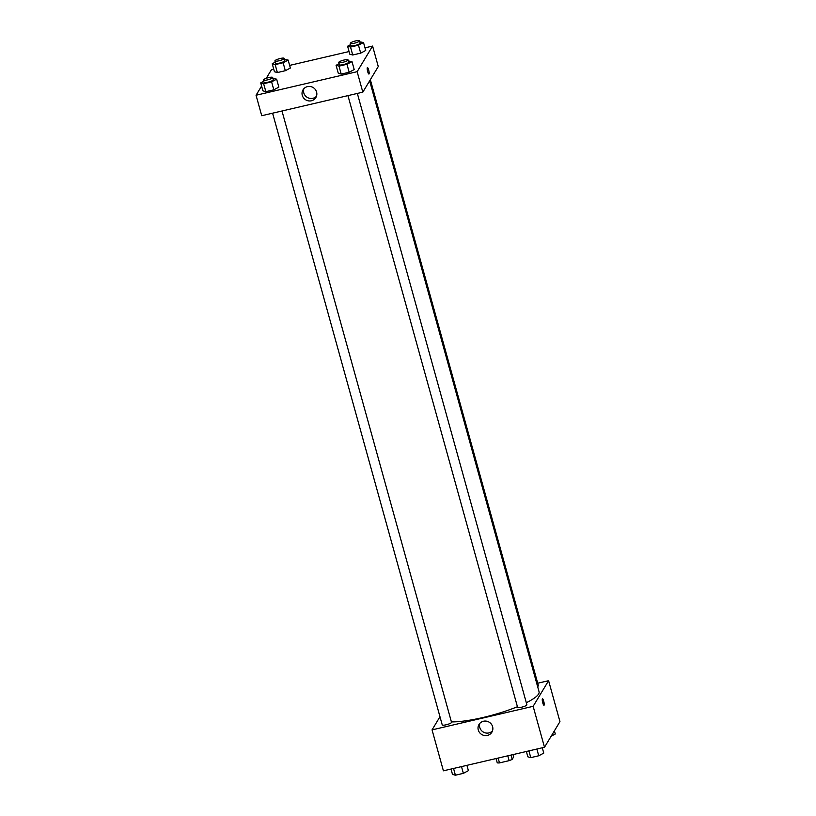 <?xml version="1.0" encoding="UTF-8"?>
<svg xmlns="http://www.w3.org/2000/svg" width="816" height="816" viewBox="0 0 816 816"><rect width="100%" height="100%" fill="white"/><g stroke="black" fill="none" stroke-linecap="round" stroke-linejoin="round"><path stroke-width="1.22" d="M507.817 755.81L509.153 760.645L499.484 762.899A9.323 1.846 -15.5 0 1 497.26 762.848L496.067 758.554M513.029 754.596L513.672 756.911L512.193 759.37A9.323 1.846 -15.5 0 1 509.153 760.645M511 755.065L512.193 759.37M498.148 758.064L499.484 762.899M537.724 683.227L548.597 680.697L559.949 721.64L544.496 747.262L443.404 770.824L432.052 729.881L439.977 716.734M487.397 735.42A7.497 7.191 31.1 0 1 479.012 724.465A7.497 7.191 31.1 0 1 489.151 722.17A7.497 7.191 31.1 0 1 487.397 735.42M548.597 680.697L533.144 706.319L544.496 747.262M533.144 706.319L432.052 729.881M479.9 723.302A7.497 7.191 -148.9 0 0 492.476 730.881M543.721 701.23A3.315 0.663 -103.1 0 1 543.986 705.259A3.315 0.663 -103.1 0 1 542.589 702.188A3.315 0.663 -103.1 0 1 542.487 698.812A3.315 0.663 -103.1 0 1 543.721 701.23M542.997 703.616A3.315 0.663 76.9 0 0 542.558 701.505A3.315 0.663 76.9 0 0 542.314 700.72M347.953 95.625L517.599 707.339A4.814 0.959 -15.5 0 0 522.495 706.972A4.814 0.959 -15.5 0 0 526.881 704.769L357.347 93.432M537.591 686.501A4.814 0.959 -15.5 0 0 538.356 685.889A4.814 0.959 -15.5 0 0 538.397 685.664L370.342 79.682M272.595 113.189L442.241 724.904A4.814 0.959 -15.5 0 0 446.658 724.669A4.814 0.959 -15.5 0 0 451.483 722.548A4.814 0.959 -15.5 0 0 451.523 722.333L281.989 110.996M526.32 702.739A50.572 10.027 -15.5 0 0 538.57 694.039A50.572 10.027 -15.5 0 0 539.06 691.774L369.638 80.855M451.401 721.895A50.572 10.027 -15.5 0 0 517.436 706.727M364.987 47.838L372.596 46.063L378.267 66.535L362.824 92.157L261.732 115.719L256.051 95.248L261.599 86.057M349.075 51.551L289.629 65.402M273.717 69.115L271.504 69.625L266.261 78.316M338.283 73.277L341.21 74.093L349.166 72.247L354.205 69.564L349.166 72.247L341.21 74.093L338.283 73.277L336.08 65.321L339.109 63.709M262.925 90.841L265.853 91.667L273.809 89.811L278.848 87.128L273.809 89.811L265.853 91.667L262.925 90.841L260.722 82.885L263.752 81.274M274.441 71.747L277.369 72.563L285.325 70.706L290.363 68.034L285.325 70.706L277.369 72.563L274.441 71.747L272.238 63.781L275.267 62.169M372.596 46.063L357.143 71.686L256.051 95.248M365.721 50.47L360.692 53.142L365.721 50.47L363.508 42.503L358.479 45.186L350.523 47.032L347.596 46.216L350.625 44.605M352.726 54.998L360.692 53.142L352.726 54.998L349.799 54.182L352.726 54.998L350.523 47.032M316.588 92.035A7.497 7.191 31.1 0 1 305.725 99.858A7.497 7.191 31.1 0 1 310.386 86.527A7.497 7.191 31.1 0 1 316.588 92.035M357.143 71.686L362.824 92.157M367.312 67.687A3.315 0.663 -103.1 0 1 367.435 67.595A3.315 0.663 -103.1 0 1 368.832 70.666A3.315 0.663 -103.1 0 1 368.934 74.042A3.315 0.663 -103.1 0 1 367.608 71.298A3.315 0.663 -103.1 0 1 367.312 67.687M303.899 88.669A7.497 7.191 -148.9 0 0 316.475 96.247M368.934 74.042A3.315 0.663 76.9 0 0 368.832 70.666A3.315 0.663 76.9 0 0 367.424 67.595M348.34 60.955L351.992 61.608L346.963 64.28L339.007 66.137L336.08 65.321M338.762 62.475L339.395 64.75A4.814 0.959 -15.5 0 0 343.811 64.505A4.814 0.959 -15.5 0 0 348.636 62.393A4.814 0.959 -15.5 0 0 348.677 62.179L348.044 59.894A4.814 0.959 -15.5 0 0 343.148 60.262A4.814 0.959 -15.5 0 0 338.762 62.475A4.814 0.959 -15.5 0 0 343.179 62.23A4.814 0.959 -15.5 0 0 348.004 60.119A4.814 0.959 -15.5 0 0 348.044 59.894M351.992 61.608L354.205 69.564M346.963 64.28L349.166 72.247M339.007 66.137L341.21 74.093M272.983 78.52L276.634 79.172L271.606 81.845L263.639 83.701L260.722 82.885M263.405 80.039L264.037 82.314A4.814 0.959 -15.5 0 0 268.454 82.079A4.814 0.959 -15.5 0 0 273.268 79.958A4.814 0.959 -15.5 0 0 273.319 79.744L272.687 77.469A4.814 0.959 -15.5 0 0 267.791 77.836A4.814 0.959 -15.5 0 0 263.405 80.039A4.814 0.959 -15.5 0 0 267.821 79.805A4.814 0.959 -15.5 0 0 272.646 77.683A4.814 0.959 -15.5 0 0 272.687 77.469M276.634 79.172L278.848 87.128M271.606 81.845L273.809 89.811M263.639 83.701L265.853 91.667M359.856 41.861L363.508 42.503M350.278 43.37L350.911 45.645A4.814 0.959 -15.5 0 0 355.327 45.41A4.814 0.959 -15.5 0 0 360.152 43.289A4.814 0.959 -15.5 0 0 360.193 43.075L359.56 40.8A4.814 0.959 -15.5 0 0 354.664 41.167A4.814 0.959 -15.5 0 0 350.278 43.37A4.814 0.959 -15.5 0 0 354.695 43.136A4.814 0.959 -15.5 0 0 359.519 41.014A4.814 0.959 -15.5 0 0 359.56 40.8M347.596 46.216L349.799 54.182M358.479 45.186L360.692 53.142M284.498 59.425L288.15 60.068L283.121 62.75L275.165 64.607L272.238 63.781M274.921 60.945L275.553 63.22A4.814 0.959 -15.5 0 0 279.97 62.975A4.814 0.959 -15.5 0 0 284.784 60.853A4.814 0.959 -15.5 0 0 284.835 60.639L284.203 58.364A4.814 0.959 -15.5 0 0 279.307 58.732A4.814 0.959 -15.5 0 0 274.921 60.945A4.814 0.959 -15.5 0 0 279.337 60.7A4.814 0.959 -15.5 0 0 284.162 58.579A4.814 0.959 -15.5 0 0 284.203 58.364M288.15 60.068L290.363 68.034M283.121 62.75L285.325 70.706M275.165 64.607L277.369 72.563M542.283 747.772L543.762 753.107L538.733 755.779L530.777 757.636L527.85 756.82L526.371 751.485M536.867 749.037L538.733 755.779M528.901 750.893L530.777 757.636M466.925 765.337L468.404 770.671L463.376 773.344L455.41 775.2L452.492 774.384L451.013 769.049M461.499 766.601L463.376 773.344M453.543 768.458L455.41 775.2M554.401 730.83L555.278 734.002L551.177 736.185"/></g></svg>
